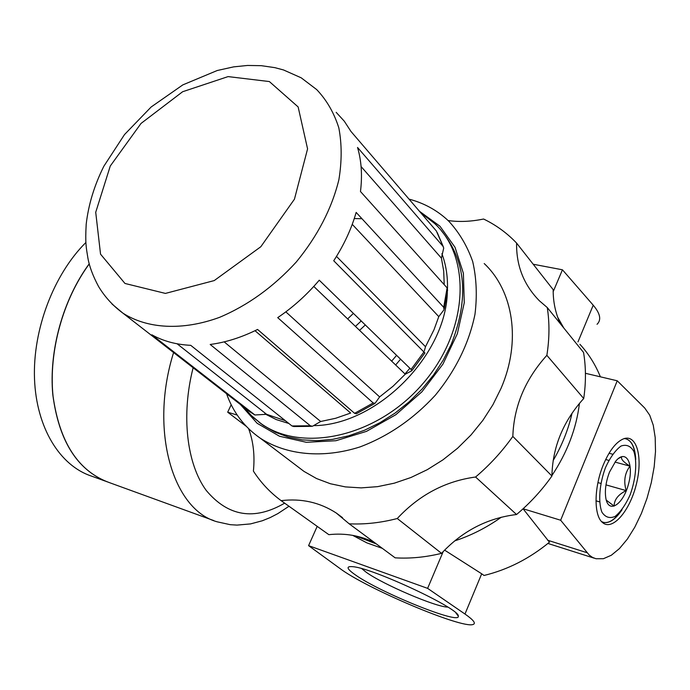 <?xml version="1.0" encoding="UTF-8"?>
<svg xmlns="http://www.w3.org/2000/svg" width="690" height="690" viewBox="0 0 690 690"><rect width="100%" height="100%" fill="white"/><g stroke="black" fill="none" stroke-linecap="round" stroke-linejoin="round"><path stroke-width="1.03" d="M605.656 459.531L608.813 460.385M614.997 462.076L629.996 466.155C624.726 473.142 623.458 481.292 626.184 490.607C618.223 494.523 614.195 499.698 614.1 506.106L606.251 500.112M597.937 482.595L600.809 483.414M605.984 484.88L626.184 490.607M595.988 500.819L599.507 501.846M609.046 453.252L612.608 454.21M618.171 458.686L621.759 456.668C620.508 458.781 623.251 461.946 629.996 466.155M609.511 472.072C605.708 482.163 604.535 491.168 605.993 499.086C609.149 514.179 623.691 503.769 628.65 483.5C634.058 463.326 625.951 448.629 615.704 461.187L609.511 472.072M603.207 465.095C594.004 487.287 593.711 515.24 602.301 522.339C612.021 531.533 629.496 511.652 636.171 484.932C643.175 458.272 637.043 433.915 623.726 438.745C616.153 441.816 609.313 450.596 603.207 465.095M601.654 521.692L603.664 522.425C609.141 523.322 614.876 519.579 620.871 511.195M635.499 457.522C634.498 446.283 631.039 439.987 625.14 438.633L624.346 438.547M600.378 376.818C595.375 364.527 588.553 353.685 579.928 344.301M597.048 324.291C601.551 319.936 600.283 313.571 593.227 305.196L562.445 269.799L533.198 264.236M464.974 614.031L427.619 588.363L308.585 545.643L339.773 568.362C365.648 588.096 461.645 628.866 472.995 624.502C476.247 623.519 473.573 620.025 464.974 614.031L481.689 573.795L444.593 550.128M427.619 588.363L443.187 551.595M481.689 573.795L484.044 575.469C507.659 569.716 529.454 558.624 549.438 542.202L523.08 508.789M382.355 548.36L366.864 542.875L352.694 535.362M308.585 545.643L317.193 526.358M553.19 291.672L562.445 269.799M579.445 403.383C576.374 428.542 567.206 452.588 551.922 475.522M560.659 520.234L589.312 555.148L592.512 557.408L595.988 558.745L603.396 558.71L611.331 555.243L619.439 548.585L627.365 539.088L634.783 527.195L641.415 513.429L646.996 498.361L651.308 482.603L654.18 466.785L655.5 451.527L655.19 437.451L653.249 425.161L649.721 415.19L644.719 408.023L617.24 380.785L560.659 520.234L523.106 508.763M617.24 380.785L585.431 373.299M355.212 574.77C379.603 592.348 461.049 625.321 458.281 616.101C460.489 609.089 372.574 567.913 352.797 566.688C345.802 566.042 346.604 568.741 355.212 574.77M355.333 535.871L376.43 543.97M454.675 540.891C471.029 535.552 486.571 527.66 501.32 517.198M553.121 460.609C562.031 445.317 568.344 429.508 572.053 413.181M563.764 327.966L557.658 317.159M353.409 313.389L347.639 318.918M365.303 324.947L359.568 330.363M355.436 326.405L361.198 320.962M374.748 542.728C360.473 535.587 345.173 532.904 328.845 534.664L281.132 500.655C301.349 498.223 319.712 502.337 336.228 512.989L349.192 523.822L395.154 557.839C410.257 558.736 425.73 557.235 441.548 553.346L397.268 518.518C419.184 494.98 445.291 481.146 475.582 477.014L516.543 514.516C530.015 503.183 541.805 490.349 551.922 476.022L512.834 436.416C513.852 406.384 525.193 379.353 546.86 355.333L583.714 398.518C586.06 382.579 586.008 367.227 583.559 352.469L547.274 307.559L539.382 300.78C523.822 284.944 516.232 265.719 516.594 243.096L514.861 241.302C505.701 232.09 495.273 224.655 483.587 219.023C471.132 221.611 459.307 222.12 448.12 220.55M248.633 428.714C253.359 441.41 254.946 455.538 253.403 471.106C260.777 482.569 270.014 492.418 281.132 500.655M397.268 518.518C380.82 522.787 364.794 524.555 349.192 523.822M441.548 553.346C462.404 531.015 487.399 518.069 516.543 514.516M512.834 436.416C502.13 451.493 489.719 465.026 475.582 477.014M551.922 476.022C552.535 447.155 563.135 421.323 583.714 398.518M547.274 307.559C549.637 322.817 549.499 338.738 546.86 355.333M516.594 243.096L553.182 289.671C553.078 301.711 555.45 313.053 560.315 323.696M484.216 263.554C513.36 290.947 521.459 341.171 501.061 388.315L492.936 404.728L482.853 420.382L470.994 434.985L457.591 448.233L442.92 459.868L427.274 469.683L410.955 477.497L394.292 483.181L377.603 486.648L361.198 487.882L345.371 486.899L330.406 483.75L316.546 478.541L304.005 471.408L296.683 465.845M441.393 230.771C465.974 260.484 469.269 298.33 451.251 344.31L443.308 360.016L433.51 375.041L422.047 389.074L409.144 401.847L395.06 413.103L380.087 422.625L364.501 430.25L348.631 435.839L332.778 439.332L317.236 440.677L302.289 439.892L288.204 437.037L275.198 432.199L263.494 425.506L258.517 421.788M395.637 364.976L400.562 359.205M391.653 361.155L396.595 355.35M361.965 218.721L354.263 218.566M226.579 393.757C233.082 412.301 244.338 427.127 260.328 438.236C286.557 455.107 322.791 458.816 359.947 446.939C388.272 436.278 413.431 419.003 435.416 395.129C455.9 370.03 469.088 343.068 474.987 314.252C477.273 295.63 476.505 278.053 472.685 261.51C467.208 245.933 459.195 232.444 448.638 221.041C437.477 210.467 424.272 203.162 409.023 199.117M240.353 404.461L257.154 423.298L279.536 436.261L306.326 442.29L335.935 440.72L366.468 431.379L395.836 414.716L421.952 391.773L442.945 364.122L457.349 333.727L464.267 302.746L463.387 273.3L455.02 247.287L439.97 226.234L419.425 211.244M444.351 308.447L447.586 290.093L447.12 287.885L360.473 191.518C362.448 175.51 361.465 160.822 357.541 147.462L443.04 246.339L443.722 248.072L441.41 258.146L361.086 166.557M444.213 284.651L443.705 271.041L441.41 258.146M424.962 353.064L333.727 260.751C343.956 245.028 351.434 228.916 356.152 212.417L443.696 307.317L444.024 309.732L438.78 316.632L352.245 224.336M424.376 350.736L425.506 346.725L434.019 329.699L438.78 316.632M405.263 374.204L392.998 386.279L379.629 396.905L375.067 403.305L373.195 402.96L277.716 317.633C293.095 307.231 306.938 294.751 319.246 280.2L411.085 369.417L411.706 370.832L405.263 374.204L313.778 286.428M255.024 330.708L350.667 413.043L335.651 418.278L320.678 421.495L312.492 426.256L310.353 425.773L210.191 344.465C225.785 342.43 241.578 337.427 257.568 329.449L354.6 413.319L356.325 413.793L374.446 403.71M285.349 420.684L266.59 414.293L254.929 414.983L151.852 334.779C163.133 341.11 176.097 344.629 190.742 345.336L291.965 425.954L293.724 426.532L311.561 426.351M443.04 246.339L436.347 230.969L350.951 131.436L344.284 121.19L336.185 112.349M361.758 568.646L366.174 572.226C382.821 584.344 436.175 607.209 447.827 607.096M601.585 521.614L603.819 522.477C609.675 523.382 615.756 519.13 622.044 509.712M635.766 459.402C635.042 447.086 631.548 440.177 625.295 438.676L624.252 438.581M605.475 467.596C599.446 483.992 598.04 501.656 601.852 512.049C605.234 517.293 609.641 518.751 615.083 516.439C620.655 511.911 625.666 504.718 630.117 494.877C635.844 479.102 637.344 462.119 633.886 451.527C630.738 445.99 626.442 444.162 621.009 446.042C615.325 450.285 610.15 457.479 605.475 467.596M246.278 426.334L227.691 412.197L237.222 415.078M227.691 412.197L231.202 404.737M85.879 242.501C53.699 274.447 32.689 329.57 34.5 378.732C36.311 427.938 60.013 465.828 91.606 476.143L105.329 481.128M89.243 263.778C63.04 299.374 48.688 350.822 52.811 394.714C58.823 440.574 76.926 469.605 107.123 481.81M89.277 263.908C62.825 299.874 48.524 351.986 53.044 396.12C59.538 442.23 78.168 471.003 108.934 482.448L213.788 520.579M577.979 341.904L593.227 305.196M586.974 552.681L547.61 540.218M250.315 414.724L261.062 423.626C302.341 453.158 377.007 436.96 422.573 383.985C468.57 331.355 471.96 257.525 434.596 223.474L420.719 212.753M264.839 413.836L276.276 419.58L288.877 423.496M313.639 425.644C376.05 425.333 445.688 356.394 447.344 292.344M447.5 288.403C447.741 275.871 445.869 264.296 441.893 253.687M404.97 373.928L409.903 368.279M443.696 307.317L447.12 287.885M411.085 369.417L424.091 351.753M354.6 413.319L373.195 402.96M291.965 425.954L310.353 425.773M242.268 405.953L254.645 414.785M266.59 414.293L177.123 343.801M320.678 421.495L224.155 341.861M379.629 396.905L285.832 311.854M425.506 346.725L336.487 256.404M110.271 166.023L95.72 212.287L100.542 254.153L124.968 283.461L165.419 293.414L214.228 280.58L260.811 246.744L294.44 199.194L307.576 148.885L298.132 106.933L269.359 81.558L228.097 76.599L182.626 91.736L141.027 123.441L110.271 166.023M111.97 303.988L122.88 313.131C147.332 328.837 182.496 330.941 219.532 317.357C247.874 305.377 273.438 286.945 296.243 262.053C317.598 236.014 331.812 208.57 338.885 179.702C341.93 161.15 341.904 143.848 338.807 127.788C334.029 112.798 326.663 100.067 316.693 89.588L301.202 77.815L283.521 69.957L274.887 67.654L261.329 65.679L247.538 65.455L233.651 66.87L217.246 70.509L182.824 84.887L151.145 106.993L124.511 134.567L103.854 166.238C94.34 185.325 88.449 204.645 86.198 224.207C85.129 243.501 86.19 247.374 87.915 258.12C89.415 266.599 92.969 276.06 98.567 286.514C104.785 296.855 112.893 305.73 122.88 313.131L249.254 411.378L254.929 414.983M193.131 367.744C180.97 415.251 186.74 463.922 206.224 490.418C228.14 516.551 254.282 520.803 284.642 503.165M173.595 352.555C149.161 430.146 172.776 509.91 217.195 521.821L230.296 524.693L237.006 525.099L250.548 523.908L262.278 520.778L270.126 517.604L277.82 513.627L288.989 506.262M547.92 543.453L594.107 558.15M342.533 517.664L336.228 512.989M243.156 406.721L252.73 417.01L263.494 425.506M260.328 438.236L304.005 471.408M437.253 232.616L443.265 246.641M424.868 352.995L412.025 370.47M319.237 280.2L411.361 369.693M455.866 612.91L458.281 616.101"/></g></svg>
